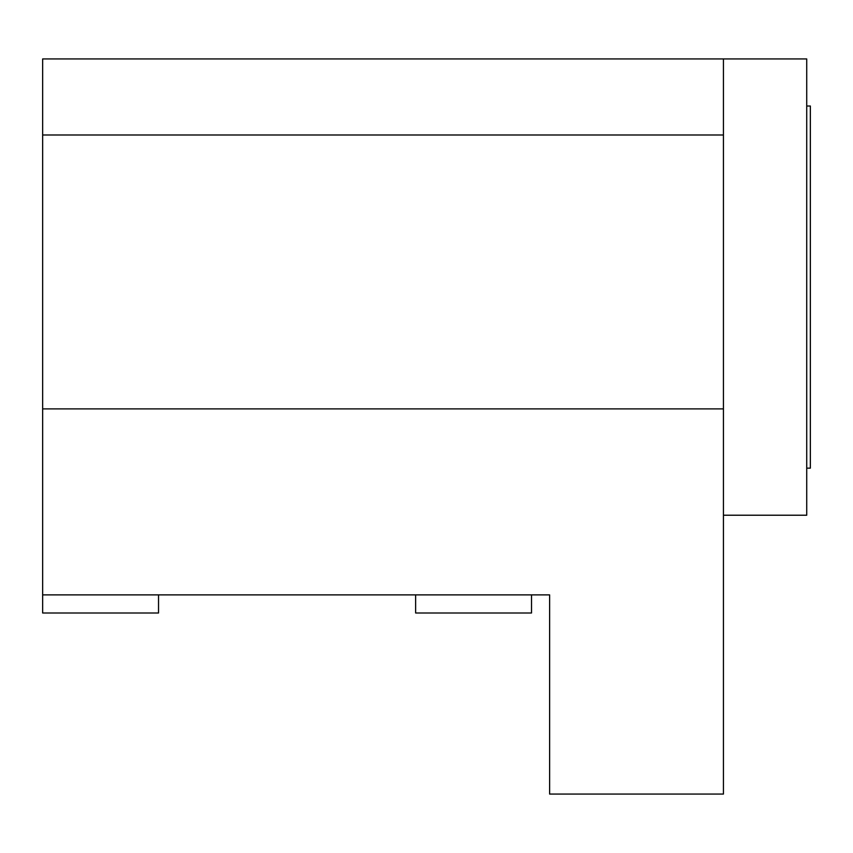 <?xml version="1.0" encoding="UTF-8"?>
<svg xmlns="http://www.w3.org/2000/svg" width="853" height="853" viewBox="0 0 853 853"><rect width="100%" height="100%" fill="white"/><g stroke="black" fill="none" stroke-linecap="round" stroke-linejoin="round"><path stroke-width="1.28" d="M723.44 408.886L42.65 408.886L42.65 594.882L549.62 594.882L549.62 794.058L723.44 794.058L723.44 134.987L42.65 134.987L42.65 408.886M723.44 515.223L806.725 515.223L806.725 58.942L723.44 58.942L723.44 134.987M806.725 468.148L810.35 468.148L810.35 106.017L806.725 106.017M723.44 58.942L42.65 58.942L42.65 134.987M158.53 594.882L158.53 612.998L42.65 612.998L42.65 594.882M531.515 594.882L531.515 612.998L415.635 612.998L415.635 594.882"/></g></svg>
